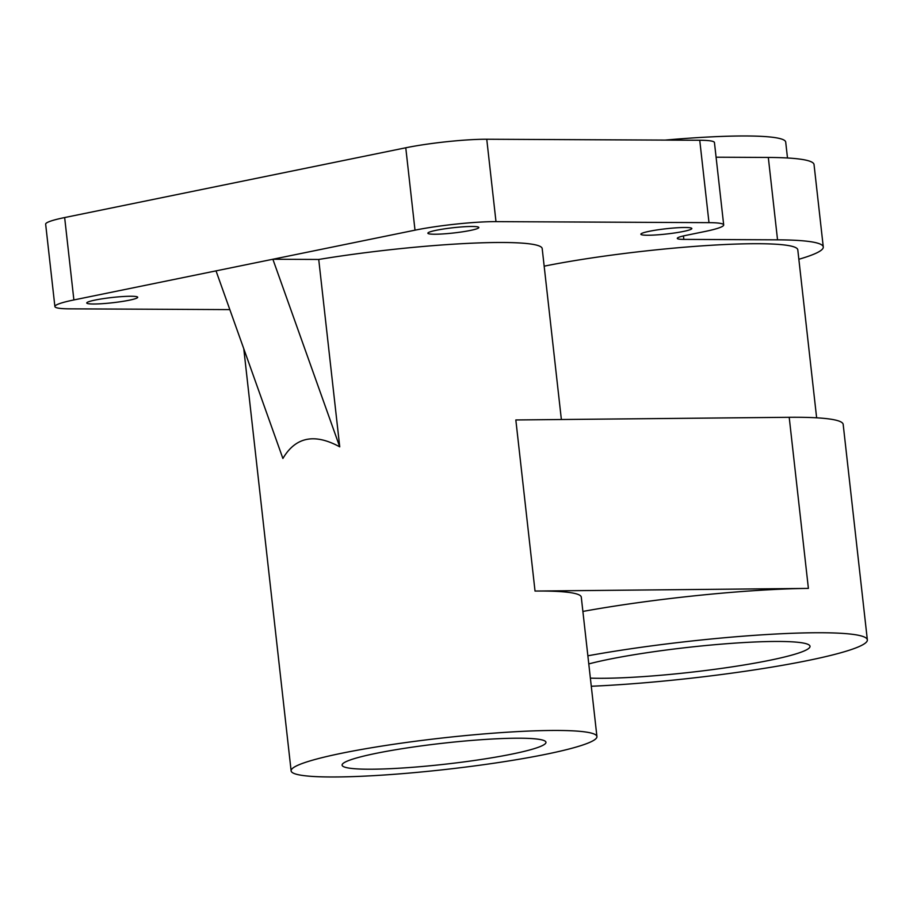 <?xml version="1.0" encoding="UTF-8"?>
<svg xmlns="http://www.w3.org/2000/svg" width="913" height="913" viewBox="0 0 913 913"><rect width="100%" height="100%" fill="white"/><g stroke="black" fill="none" stroke-linecap="round" stroke-linejoin="round"><path stroke-width="1.37" d="M229.836 309.61L69.593 308.845A57.702 5.935 -6.4 0 1 54.894 306.563A57.702 5.935 -6.4 0 1 73.885 299.943L272.873 259.246L318.728 259.463L339.739 446.845L272.873 259.246L415.004 230.167A57.702 5.935 -6.4 0 1 495.987 221.631L708.99 222.646A57.702 5.935 -6.4 0 1 723.689 224.94A57.702 5.935 -6.4 0 1 704.688 231.548L685.743 235.428A25.644 2.636 173.6 0 0 677.298 238.373A25.644 2.636 173.6 0 0 683.826 239.389L777.545 239.834A179.507 18.454 -6.4 0 1 823.275 246.955A179.507 18.454 -6.4 0 1 798.852 259.269M339.739 446.845C314.506 433.093 295.561 436.973 282.893 458.474L216.027 270.876M54.894 306.563L45.65 224.176A57.702 5.935 -6.4 0 1 64.652 217.556L405.771 147.78A57.702 5.935 -6.4 0 1 486.755 139.244L699.746 140.26A57.702 5.935 -6.4 0 1 714.445 142.554L723.689 224.94M368.224 769.214A102.576 10.545 -6.4 0 1 342.09 765.151A102.576 10.545 -6.4 0 1 442.851 743.239A102.576 10.545 -6.4 0 1 545.963 742.28A102.576 10.545 -6.4 0 1 481.071 759.49A102.576 10.545 -6.4 0 1 368.224 769.214M330.312 776.974A153.863 15.818 -6.4 0 1 291.121 770.869A153.863 15.818 -6.4 0 1 373.463 747.427A153.863 15.818 -6.4 0 1 596.931 736.563A153.863 15.818 -6.4 0 1 499.594 762.378A153.863 15.818 -6.4 0 1 330.312 776.974M318.728 259.463A153.863 15.818 -6.4 0 1 542.196 248.598L561.369 419.512M596.931 736.563L581.284 597.148A153.863 15.818 173.6 0 0 535.029 591.053L808.393 588.406A179.507 18.454 173.6 0 0 582.893 611.436M665.098 140.1A153.863 15.818 -6.4 0 1 785.705 142.086L787.497 157.995M93.274 304.006A25.644 2.636 -6.4 0 1 86.746 302.99A25.644 2.636 -6.4 0 1 111.934 297.512A25.644 2.636 -6.4 0 1 137.715 297.273A25.644 2.636 -6.4 0 1 121.486 301.575A25.644 2.636 -6.4 0 1 93.274 304.006M434.394 234.23A25.644 2.636 -6.4 0 1 427.866 233.214A25.644 2.636 -6.4 0 1 453.053 227.736A25.644 2.636 -6.4 0 1 478.834 227.497A25.644 2.636 -6.4 0 1 462.617 231.799A25.644 2.636 -6.4 0 1 434.394 234.23M647.397 235.246A25.644 2.636 -6.4 0 1 640.869 234.23A25.644 2.636 -6.4 0 1 666.056 228.752A25.644 2.636 -6.4 0 1 691.837 228.512A25.644 2.636 -6.4 0 1 675.609 232.815A25.644 2.636 -6.4 0 1 647.397 235.246M544.159 266.174A153.863 15.818 -6.4 0 1 707.255 245.517A153.863 15.818 -6.4 0 1 797.791 249.82L816.633 417.812M588.782 663.922A121.806 12.52 -6.4 0 1 723.838 643.939A121.806 12.52 -6.4 0 1 810.014 646.301A121.806 12.52 -6.4 0 1 769.899 660.259A121.806 12.52 -6.4 0 1 590.369 678.131M535.029 591.053L515.834 419.957L789.209 417.298A179.507 18.454 -6.4 0 1 843.178 424.397L867.35 639.865A179.507 18.454 -6.4 0 1 808.245 660.441A179.507 18.454 -6.4 0 1 591.282 686.256M587.869 655.796A179.507 18.454 -6.4 0 1 771.086 634.284A179.507 18.454 -6.4 0 1 867.35 639.865M716.089 157.207L768.312 157.447A179.507 18.454 -6.4 0 1 814.042 164.58L823.275 246.955M683.826 239.389L683.438 235.931M405.771 147.78L415.004 230.167M64.652 217.556L73.885 299.943M808.393 588.406L789.209 417.298M486.755 139.244L495.987 221.631M699.746 140.26L708.99 222.646M768.312 157.447L777.545 239.834M243.771 348.72L291.121 770.869"/></g></svg>
